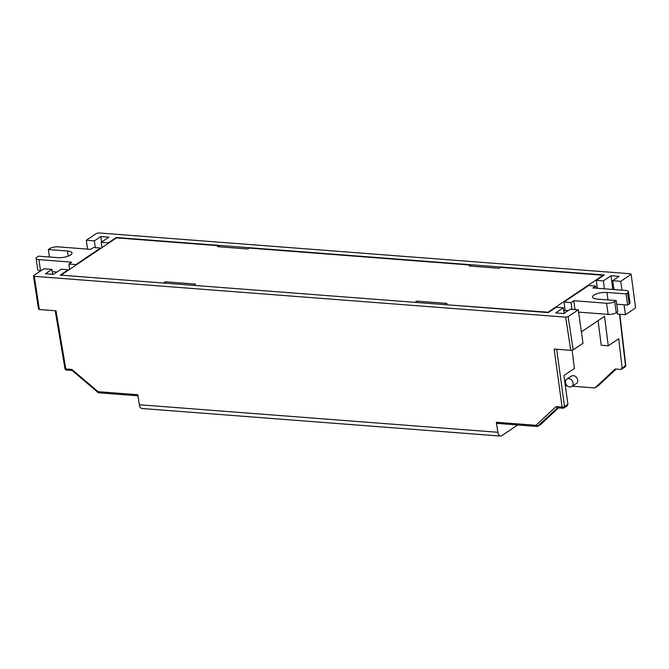 <?xml version="1.0" encoding="UTF-8"?>
<svg xmlns="http://www.w3.org/2000/svg" width="669" height="669" viewBox="0 0 669 669"><rect width="100%" height="100%" fill="white"/><g stroke="black" fill="none" stroke-linecap="round" stroke-linejoin="round"><path stroke-width="1" d="M75.931 264.573L68.882 264.029L71.65 262.164L38.944 259.656A5.954 1.948 171.9 0 1 36.126 258.426A5.954 1.948 171.9 0 1 36.987 257.205L38.526 256.168L57.643 257.64A9.525 3.119 -8.1 0 0 70.621 254.948A9.525 3.119 -8.1 0 0 71.993 252.991A9.525 3.119 -8.1 0 0 67.485 251.026L48.369 249.562L49.899 248.525A5.954 1.948 171.9 0 1 58.011 246.844L90.716 249.361L93.484 247.497L100.534 248.04L75.931 264.573L76.007 265.083M69.718 269.306L68.882 264.029M563.248 408.107A1.781 0.945 -85.6 0 1 562.872 408.215A1.781 0.945 -85.6 0 1 562.094 407.087L554.124 349.059L570.757 350.33L573.191 349.828L583.017 343.23L578.267 309.822L570.214 309.212L563.75 313.544L555.705 312.925L563.39 307.765L556.349 307.222L548.346 312.59L60.243 275.11L68.238 269.732L68.322 270.243M100.618 248.55L100.534 248.04M101.596 242.053L100.81 236.55L108.863 237.169L101.178 242.329L108.219 242.872L108.303 243.382M108.219 242.872L116.222 237.503L604.324 274.984L596.33 280.361L597.333 288.264M116.297 238.013L116.222 237.503M566.651 405.824L567.906 404.31L563.959 375.56L574.428 368.527L572.112 350.23M557.687 407.68L555.998 406.618L536.061 425.308L537.751 426.37L541.154 424.087L558.439 407.881M555.998 406.618L562.094 407.087A1.781 0.627 -7.8 0 0 564.527 406.585A1.781 1.397 56.1 0 1 564.009 407.923L567.404 405.64M517.681 424.974L501.725 435.686A5.954 3.153 -85.6 0 1 500.479 436.054A5.954 3.153 -85.6 0 1 497.87 432.283L496.339 422.264A1.781 0.945 94.4 0 0 497.117 423.393L537.332 426.479L557.553 407.806M98.728 392.653L98.1 391.674L137.831 394.727L139.361 404.753A5.954 3.153 94.4 0 0 141.962 408.516L500.479 436.054M98.1 391.674L71.909 369.439L65.813 368.97A1.781 0.945 94.4 0 0 66.591 370.108A1.781 1.781 0 0 1 64.968 368.619A1.781 0.594 -9.6 0 0 65.813 368.97L56.004 310.801L39.371 309.521L38.785 308.785M578.267 309.822L568.115 316.646L565.681 317.148L34.295 276.339L33.709 275.603L43.861 268.787L51.914 269.398L45.45 273.738L53.503 274.357L61.197 269.197L68.238 269.732M565.355 385.695L567.32 385.846M572.212 386.222L594.925 387.961L598.487 385.528M100.81 236.55L94.354 240.89L86.301 240.271L96.453 233.448L98.887 232.946L630.273 273.755L630.859 274.491L620.707 281.315L612.653 280.696L619.118 276.356L611.065 275.737L603.371 280.905L604.375 288.807M594.925 387.961L615.254 369.004L620.824 369.43L625.498 365.625A1.781 0.577 -6.6 0 0 625.758 365.274L619.829 314.279M621.66 369.188L624.98 366.955A1.781 1.397 -123.9 0 0 625.498 365.625L619.519 314.254M621.61 369.229L620.824 369.43M581.403 331.866L604.525 316.328L608.263 345.798L618.725 338.765L622.111 367.891M571.694 386.548L576.327 383.596A4.466 3.521 -122.5 0 0 577.698 380.117A4.466 3.521 -122.5 0 0 575.315 376.321A4.466 3.521 -122.5 0 0 571.527 376.07L566.894 379.022A4.466 3.521 57.5 0 1 570.682 379.281A4.466 3.521 57.5 0 1 573.065 383.078A4.466 3.521 57.5 0 1 571.694 386.548A4.466 3.521 57.5 0 1 567.906 386.289A4.466 3.521 57.5 0 1 565.522 382.492A4.466 3.521 57.5 0 1 566.894 379.022M102.006 247.614L101.178 242.329M38.518 309.095L33.458 276.004M564.092 313.318L563.39 307.765M563.833 311.244L565.088 310.399L564.034 302.053L571.083 302.597L571.936 309.337M571.083 302.597L573.851 300.741L574.972 309.571M616.726 304.219L627.631 305.056L629.169 304.027L627.581 292.888A5.954 1.948 171.9 0 0 628.442 291.667A5.954 1.948 171.9 0 0 625.624 290.438L592.918 287.929L595.686 286.064L595.954 288.163M612.804 289.451L611.065 275.737M565.088 310.399L568.098 310.625M608.263 345.798L601.214 345.254L598.094 320.652M595.686 286.064L588.636 285.529L564.034 302.053M631.118 274.114L635.542 307.707M603.371 280.905L596.33 280.361M635.291 308.108L625.465 314.714L617.412 314.096L617.127 312.114M613.916 289.543L612.653 280.696M625.465 314.714L624.052 304.78M621.969 290.154L620.707 281.315M627.581 292.888L626.042 293.925L606.925 292.453A9.525 3.119 -8.1 0 0 593.947 295.146A9.525 3.119 -8.1 0 0 592.575 297.103A9.525 3.119 -8.1 0 0 597.082 299.068L616.199 300.54L614.66 301.568A5.954 1.948 171.9 0 1 606.557 303.249L573.851 300.741M629.169 304.027A5.954 1.948 -8.1 0 0 630.022 302.798L628.442 291.667M578.593 312.114L608.138 314.38A5.954 1.948 -8.1 0 0 616.249 312.707L617.788 311.67L616.199 300.54M626.042 293.925L627.631 305.056M95.316 247.639L94.354 240.89M87.564 249.119L86.301 240.271M52.608 274.29L51.914 269.398M71.909 369.439L72.536 370.417M137.99 395.814L98.393 392.77L72.202 370.534M49.422 257.005L48.369 249.562M36.126 258.426L37.715 269.565A5.954 1.948 -8.1 0 0 40.525 270.786L40.834 270.811M52.241 271.689L56.94 272.049M163.913 283.071L61.515 275.202M415.516 302.388L194.102 285.387M61.456 274.859L116.515 237.871L218.914 245.732L217.525 246.66L247.722 248.985L249.102 248.048L470.516 265.058L469.128 265.986L499.325 268.302L500.705 267.374L603.112 275.243L548.053 312.222L445.705 304.713M417.046 302.513L416.846 301.117L447.034 303.433L445.654 304.362M416.846 301.117L415.466 302.045M165.444 283.188L165.243 281.791L195.432 284.108L194.052 285.036M165.243 281.791L163.863 282.719M218.914 245.732L219.047 246.777M470.516 265.058L470.65 266.103M603.112 275.243L603.17 275.762M556.658 349.251L564.527 406.585L567.906 404.31M496.339 422.264L536.061 425.308M139.361 404.753L497.87 432.283M34.295 276.339L39.371 309.521M570.757 350.33L565.681 317.148M598.404 385.612L616.149 369.071L598.32 385.678M573.191 349.828L568.115 316.646M614.66 301.568L616.249 312.707M608.138 314.38L606.557 303.249M606.925 292.453L607.979 299.904M68.213 256.135L67.485 251.026M38.944 259.656L40.525 270.786M64.968 368.619L55.209 310.742M557.269 407.789L562.872 408.215A1.781 1.781 0 0 0 564.009 407.923M631.126 274.19L635.55 307.748M624.971 366.963A1.781 1.781 0 0 0 625.758 365.274M66.591 370.108L72.11 370.526"/></g></svg>
